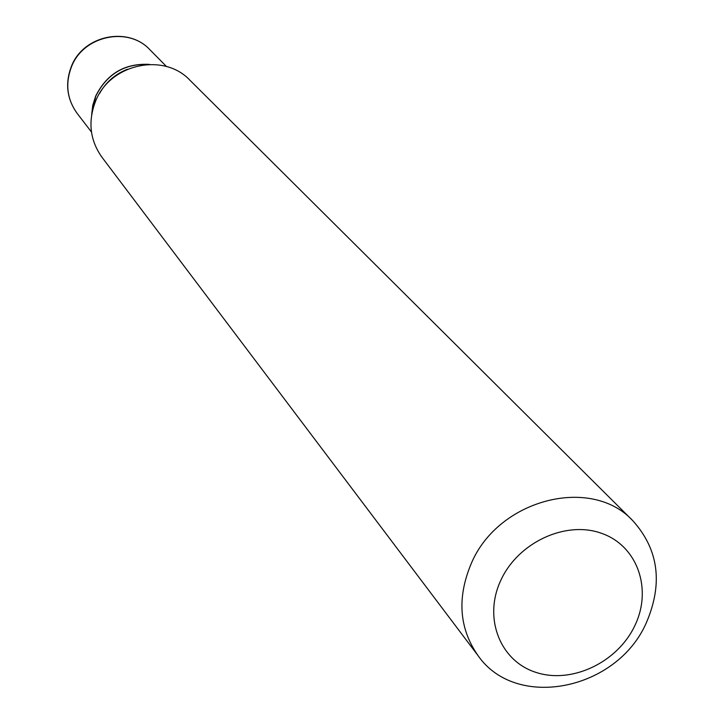 <?xml version="1.0" encoding="UTF-8"?>
<svg xmlns="http://www.w3.org/2000/svg" width="724" height="724" viewBox="0 0 724 724"><rect width="100%" height="100%" fill="white"/><g stroke="black" fill="none" stroke-linecap="round" stroke-linejoin="round"><path stroke-width="1.09" d="M149.479 64.391C124.79 63.115 106.844 73.712 95.64 96.183L92.744 105.369L91.64 114.845M148.873 64.409C124.465 63.45 106.745 74.074 95.722 96.283L91.74 114.247M127.46 69.251C115.197 74.038 105.849 82.192 99.441 93.695M634.839 625.645C652.623 589.019 637.391 545.652 601.418 533.271C565.697 520.339 518.094 542.421 500.854 580.241C483.071 617.871 499.958 660.994 535.914 672.37C571.625 684.289 617.572 662.451 634.839 625.645M646.342 622.749C663.157 583.544 658.668 549.552 632.876 520.773C591.273 475.451 498.528 499.126 471.369 563.272C456.826 597.698 459.079 628.523 478.139 655.754C516.42 710.796 617.129 690.09 646.342 622.749M632.876 520.773L189.978 80.283C163.751 52.074 109.849 63.866 95.514 101.387C87.803 121.551 89.921 140.13 101.876 157.126L478.139 655.754M77.133 113.36C66.889 99.052 64.961 83.432 71.35 66.49C83.17 35.232 128.157 25.946 149.986 49.82C128.229 26.046 83.314 35.576 71.486 66.771C65.097 83.631 66.979 99.161 77.133 113.36L91.468 132.021M149.986 49.82L166.52 66.554"/></g></svg>
